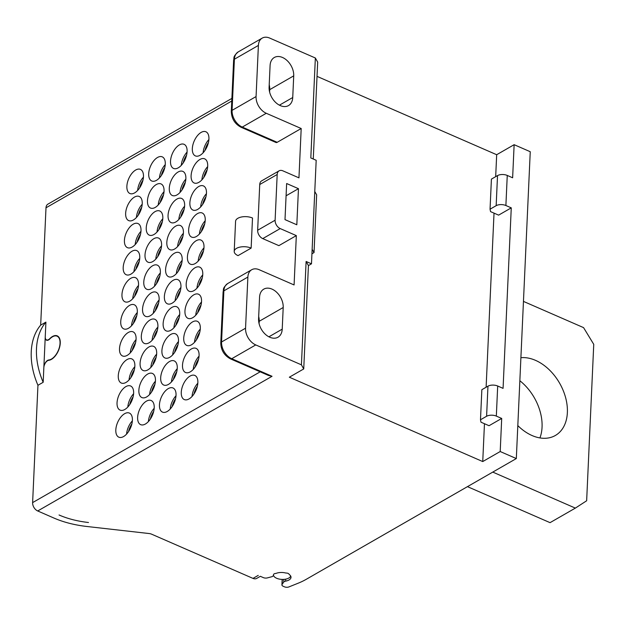 <?xml version="1.0" encoding="UTF-8"?>
<svg xmlns="http://www.w3.org/2000/svg" width="625" height="625" viewBox="0 0 625 625"><rect width="100%" height="100%" fill="white"/><g stroke="black" fill="none" stroke-linecap="round" stroke-linejoin="round"><path stroke-width="0.94" d="M186.586 155.156A12.469 6.641 -66.4 0 0 183.211 162.898M133.109 396.836A12.469 6.641 -66.4 0 0 129.734 404.578M134.344 369.758A12.469 6.641 -66.4 0 0 130.961 377.5M135.57 342.688A12.469 6.641 -66.4 0 0 132.195 350.43M136.797 315.609A12.469 6.641 -66.4 0 0 133.422 323.352M138.031 288.539A12.469 6.641 -66.4 0 0 134.656 296.281M139.258 261.461A12.469 6.641 -66.4 0 0 135.883 269.203M140.492 234.391A12.469 6.641 -66.4 0 0 137.109 242.125M141.719 207.312A12.469 6.641 -66.4 0 0 138.344 215.055M142.945 180.234A12.469 6.641 -66.4 0 0 139.57 187.977M153.703 411.367A12.469 6.641 -66.4 0 0 150.328 419.109M154.93 384.297A12.469 6.641 -66.4 0 0 151.555 392.039M156.156 357.219A12.469 6.641 -66.4 0 0 152.781 364.961M157.391 330.148A12.469 6.641 -66.4 0 0 154.016 337.883M158.617 303.07A12.469 6.641 -66.4 0 0 155.242 310.812M159.852 275.992A12.469 6.641 -66.4 0 0 156.469 283.734M161.078 248.922A12.469 6.641 -66.4 0 0 157.703 256.664M162.305 221.844A12.469 6.641 -66.4 0 0 158.93 229.586M163.539 194.773A12.469 6.641 -66.4 0 0 160.156 202.516M164.766 167.695A12.469 6.641 -66.4 0 0 161.391 175.438M175.516 398.828A12.469 6.641 -66.4 0 0 172.141 406.57M176.75 371.75A12.469 6.641 -66.4 0 0 173.375 379.492M177.977 344.68A12.469 6.641 -66.4 0 0 174.602 352.422M179.211 317.602A12.469 6.641 -66.4 0 0 175.828 325.344M180.438 290.531A12.469 6.641 -66.4 0 0 177.062 298.273M181.664 263.453A12.469 6.641 -66.4 0 0 178.289 271.195M182.898 236.383A12.469 6.641 -66.4 0 0 179.523 244.125M184.125 209.305A12.469 6.641 -66.4 0 0 180.75 217.047M185.352 182.234A12.469 6.641 -66.4 0 0 181.977 189.977M197.336 386.289A12.469 6.641 -66.4 0 0 193.961 394.031M198.57 359.211A12.469 6.641 -66.4 0 0 195.188 366.953M199.797 332.141A12.469 6.641 -66.4 0 0 196.422 339.883M201.023 305.062A12.469 6.641 -66.4 0 0 197.648 312.805M202.258 277.992A12.469 6.641 -66.4 0 0 198.883 285.734M203.484 250.914A12.469 6.641 -66.4 0 0 200.109 258.656M204.711 223.844A12.469 6.641 -66.4 0 0 201.336 231.578M205.945 196.766A12.469 6.641 -66.4 0 0 202.57 204.508M207.172 169.688A12.469 6.641 -66.4 0 0 203.797 177.43M208.406 142.617A12.469 6.641 -66.4 0 0 205.023 150.359M131.883 423.906A12.469 6.641 -66.4 0 0 128.508 431.648M492.773 472.094L575.352 508.109L550.047 522.656L467.461 486.641M575.352 508.109L586.648 500.766L593.75 344.336L583.555 327.617L523.453 301.398M517.812 425.602A43.289 29.742 60.1 0 0 532.078 435.547A43.289 29.742 60.1 0 0 555.359 435.477A43.289 29.742 60.1 0 0 565.672 397.852A43.289 29.742 60.1 0 0 535.492 360.344A43.289 29.742 60.1 0 0 520.898 357.695M519.852 380.75A43.289 29.742 -119.9 0 1 539.93 437.922M285.711 579.141L285.625 581.141A3.461 1.711 2.6 0 0 283.742 582.078L282.117 584.352A3.461 1.711 2.6 0 0 281.922 584.867A3.461 1.711 2.6 0 0 283.203 586.273L284.445 586.82A3.461 1.711 2.6 0 0 288.914 586.922L298.203 583.188A69.266 34.211 2.6 0 0 306.109 579.383L516.32 458.562L500.203 451.531L482.742 461.562L289.336 377.211L303.734 368.938L301.422 364.836L255.75 344.922A13.852 9.516 -119.9 0 1 245.555 328.203L247.875 277.062A13.852 9.516 -119.9 0 1 251.719 269.734A13.852 9.516 -119.9 0 1 259.172 269.711L294.086 284.945L296.328 235.609L278.875 245.641L262.758 238.609L280.211 228.578L296.328 235.609M317.023 76.367L496.68 154.719L514.133 144.688L530.25 151.719L516.32 458.562M127.82 407.016A13.164 7.016 113.6 0 1 133.594 393.766M129.047 379.945A13.164 7.016 113.6 0 1 134.828 366.695M130.273 352.867A13.164 7.016 113.6 0 1 136.055 339.617M131.508 325.797A13.164 7.016 113.6 0 1 137.281 312.547M132.734 298.719A13.164 7.016 113.6 0 1 138.516 285.469M133.961 271.648A13.164 7.016 113.6 0 1 139.742 258.391M135.195 244.57A13.164 7.016 113.6 0 1 140.977 231.32M136.422 217.492A13.164 7.016 113.6 0 1 142.203 204.242M137.656 190.422A13.164 7.016 113.6 0 1 143.43 177.172M148.406 421.555A13.164 7.016 113.6 0 1 154.188 408.305M149.633 394.477A13.164 7.016 113.6 0 1 155.414 381.227M150.867 367.406A13.164 7.016 113.6 0 1 156.648 354.148M152.094 340.328A13.164 7.016 113.6 0 1 157.875 327.078M153.328 313.258A13.164 7.016 113.6 0 1 159.102 300M154.555 286.18A13.164 7.016 113.6 0 1 160.336 272.93M155.781 259.102A13.164 7.016 113.6 0 1 161.562 245.852M157.016 232.031A13.164 7.016 113.6 0 1 162.789 218.781M158.242 204.953A13.164 7.016 113.6 0 1 164.023 191.703M159.469 177.883A13.164 7.016 113.6 0 1 165.25 164.633M170.227 409.016A13.164 7.016 113.6 0 1 176.008 395.758M171.453 381.938A13.164 7.016 113.6 0 1 177.234 368.688M172.688 354.859A13.164 7.016 113.6 0 1 178.461 341.609M173.914 327.789A13.164 7.016 113.6 0 1 179.695 314.539M175.141 300.711A13.164 7.016 113.6 0 1 180.922 287.461M176.375 273.641A13.164 7.016 113.6 0 1 182.148 260.391M177.602 246.563A13.164 7.016 113.6 0 1 183.383 233.312M178.828 219.492A13.164 7.016 113.6 0 1 184.609 206.242M180.062 192.414A13.164 7.016 113.6 0 1 185.844 179.164M181.289 165.344A13.164 7.016 113.6 0 1 187.07 152.094M192.047 396.469A13.164 7.016 113.6 0 1 197.82 383.219M193.273 369.398A13.164 7.016 113.6 0 1 199.055 356.148M194.5 342.32A13.164 7.016 113.6 0 1 200.281 329.07M195.734 315.25A13.164 7.016 113.6 0 1 201.508 302M196.961 288.172A13.164 7.016 113.6 0 1 202.742 274.922M198.188 261.102A13.164 7.016 113.6 0 1 203.969 247.852M199.422 234.023A13.164 7.016 113.6 0 1 205.203 220.773M200.648 206.953A13.164 7.016 113.6 0 1 206.43 193.695M201.883 179.875A13.164 7.016 113.6 0 1 207.656 166.625M203.109 152.797A13.164 7.016 113.6 0 1 208.891 139.547M126.586 434.094A13.164 7.016 113.6 0 1 132.367 420.844M124.625 413.695A13.164 7.016 -66.4 0 0 116.375 426.156A13.164 7.016 -66.4 0 0 118.844 437.188A13.164 7.016 -66.4 0 0 123.586 436.555A13.164 7.016 -66.4 0 0 131.836 424.094A13.164 7.016 -66.4 0 0 129.367 413.062A13.164 7.016 -66.4 0 0 124.625 413.695M260.172 371.82L32.617 502.609L37.945 385.289L43.18 382.281A62.914 43.227 -119.9 0 1 36.484 348.68A62.914 43.227 -119.9 0 1 45.914 322.109L45.242 336.789A5.617 2.992 113.6 0 0 46.539 339.906A5.617 2.992 113.6 0 0 49.734 338.695A13.164 7.016 -66.4 0 1 57.227 335.867A13.164 7.016 -66.4 0 1 59.086 348.969A13.164 7.016 -66.4 0 1 48.75 360.297A5.617 2.992 113.6 0 0 43.844 367.602L43.18 382.281M231.891 98.398L47.922 204.141A6.93 4.758 60.1 0 0 46 207.797L40.672 325.125L45.914 322.109M277.195 142.305L242.273 127.078A3.461 1.844 -66.4 0 1 241.023 127.242L275.945 142.477A3.461 1.844 -66.4 0 0 277.195 142.305L301.195 128.516L298.953 177.852L282.836 170.82A6.93 4.758 -119.9 0 0 279.109 170.828A6.93 4.758 -119.9 0 0 277.188 174.492L275.109 220.219A6.93 4.758 -119.9 0 0 280.211 228.578M286.086 195.789L298.461 188.68L296.82 224.781L285 219.625L286.641 183.523L298.461 188.68M125.852 386.617A13.164 7.016 -66.4 0 0 117.602 399.078A13.164 7.016 -66.4 0 0 120.07 410.109A13.164 7.016 -66.4 0 0 124.812 409.484A13.164 7.016 -66.4 0 0 133.07 397.016A13.164 7.016 -66.4 0 0 130.594 385.984A13.164 7.016 -66.4 0 0 125.852 386.617M127.086 359.547A13.164 7.016 -66.4 0 0 118.828 372.008A13.164 7.016 -66.4 0 0 121.305 383.039A13.164 7.016 -66.4 0 0 126.047 382.406A13.164 7.016 -66.4 0 0 134.297 369.945A13.164 7.016 -66.4 0 0 131.828 358.914A13.164 7.016 -66.4 0 0 127.086 359.547M128.312 332.469A13.164 7.016 -66.4 0 0 120.062 344.93A13.164 7.016 -66.4 0 0 122.531 355.961A13.164 7.016 -66.4 0 0 127.273 355.328A13.164 7.016 -66.4 0 0 135.523 342.867A13.164 7.016 -66.4 0 0 133.055 331.836A13.164 7.016 -66.4 0 0 128.312 332.469M129.539 305.391A13.164 7.016 -66.4 0 0 121.289 317.859A13.164 7.016 -66.4 0 0 123.758 328.891A13.164 7.016 -66.4 0 0 128.5 328.258A13.164 7.016 -66.4 0 0 136.758 315.797A13.164 7.016 -66.4 0 0 134.281 304.766A13.164 7.016 -66.4 0 0 129.539 305.391M130.773 278.32A13.164 7.016 -66.4 0 0 122.523 290.781A13.164 7.016 -66.4 0 0 124.992 301.812A13.164 7.016 -66.4 0 0 129.734 301.18A13.164 7.016 -66.4 0 0 137.984 288.719A13.164 7.016 -66.4 0 0 135.516 277.688A13.164 7.016 -66.4 0 0 130.773 278.32M132 251.242A13.164 7.016 -66.4 0 0 123.75 263.711A13.164 7.016 -66.4 0 0 126.219 274.742A13.164 7.016 -66.4 0 0 130.961 274.109A13.164 7.016 -66.4 0 0 139.211 261.648A13.164 7.016 -66.4 0 0 136.742 250.609A13.164 7.016 -66.4 0 0 132 251.242M133.227 224.172A13.164 7.016 -66.4 0 0 124.977 236.633A13.164 7.016 -66.4 0 0 127.453 247.664A13.164 7.016 -66.4 0 0 132.195 247.031A13.164 7.016 -66.4 0 0 140.445 234.57A13.164 7.016 -66.4 0 0 137.969 223.539A13.164 7.016 -66.4 0 0 133.227 224.172M134.461 197.094A13.164 7.016 -66.4 0 0 126.211 209.555A13.164 7.016 -66.4 0 0 128.68 220.594A13.164 7.016 -66.4 0 0 133.422 219.961A13.164 7.016 -66.4 0 0 141.672 207.5A13.164 7.016 -66.4 0 0 139.203 196.461A13.164 7.016 -66.4 0 0 134.461 197.094M135.688 170.023A13.164 7.016 -66.4 0 0 127.438 182.484A13.164 7.016 -66.4 0 0 129.906 193.516A13.164 7.016 -66.4 0 0 134.648 192.883A13.164 7.016 -66.4 0 0 142.906 180.422A13.164 7.016 -66.4 0 0 140.43 169.391A13.164 7.016 -66.4 0 0 135.688 170.023M146.445 401.148A13.164 7.016 -66.4 0 0 138.188 413.617A13.164 7.016 -66.4 0 0 140.664 424.648A13.164 7.016 -66.4 0 0 145.406 424.016A13.164 7.016 -66.4 0 0 153.656 411.555A13.164 7.016 -66.4 0 0 151.188 400.523A13.164 7.016 -66.4 0 0 146.445 401.148M147.672 374.078A13.164 7.016 -66.4 0 0 139.422 386.539A13.164 7.016 -66.4 0 0 141.891 397.57A13.164 7.016 -66.4 0 0 146.633 396.938A13.164 7.016 -66.4 0 0 154.883 384.477A13.164 7.016 -66.4 0 0 152.414 373.445A13.164 7.016 -66.4 0 0 147.672 374.078M148.898 347A13.164 7.016 -66.4 0 0 140.648 359.469A13.164 7.016 -66.4 0 0 143.125 370.5A13.164 7.016 -66.4 0 0 147.867 369.867A13.164 7.016 -66.4 0 0 156.117 357.406A13.164 7.016 -66.4 0 0 153.641 346.375A13.164 7.016 -66.4 0 0 148.898 347M150.133 319.93A13.164 7.016 -66.4 0 0 141.883 332.391A13.164 7.016 -66.4 0 0 144.352 343.422A13.164 7.016 -66.4 0 0 149.094 342.789A13.164 7.016 -66.4 0 0 157.344 330.328A13.164 7.016 -66.4 0 0 154.875 319.297A13.164 7.016 -66.4 0 0 150.133 319.93M151.359 292.852A13.164 7.016 -66.4 0 0 143.109 305.312A13.164 7.016 -66.4 0 0 145.578 316.352A13.164 7.016 -66.4 0 0 150.32 315.719A13.164 7.016 -66.4 0 0 158.57 303.258A13.164 7.016 -66.4 0 0 156.102 292.219A13.164 7.016 -66.4 0 0 151.359 292.852M152.594 265.781A13.164 7.016 -66.4 0 0 144.336 278.242A13.164 7.016 -66.4 0 0 146.812 289.273A13.164 7.016 -66.4 0 0 151.555 288.641A13.164 7.016 -66.4 0 0 159.805 276.18A13.164 7.016 -66.4 0 0 157.336 265.148A13.164 7.016 -66.4 0 0 152.594 265.781M153.82 238.703A13.164 7.016 -66.4 0 0 145.57 251.164A13.164 7.016 -66.4 0 0 148.039 262.203A13.164 7.016 -66.4 0 0 152.781 261.57A13.164 7.016 -66.4 0 0 161.031 249.109A13.164 7.016 -66.4 0 0 158.562 238.07A13.164 7.016 -66.4 0 0 153.82 238.703M155.047 211.633A13.164 7.016 -66.4 0 0 146.797 224.094A13.164 7.016 -66.4 0 0 149.266 235.125A13.164 7.016 -66.4 0 0 154.008 234.492A13.164 7.016 -66.4 0 0 162.266 222.031A13.164 7.016 -66.4 0 0 159.789 211A13.164 7.016 -66.4 0 0 155.047 211.633M156.281 184.555A13.164 7.016 -66.4 0 0 148.023 197.016A13.164 7.016 -66.4 0 0 150.5 208.047A13.164 7.016 -66.4 0 0 155.242 207.422A13.164 7.016 -66.4 0 0 163.492 194.953A13.164 7.016 -66.4 0 0 161.023 183.922A13.164 7.016 -66.4 0 0 156.281 184.555M157.508 157.484A13.164 7.016 -66.4 0 0 149.258 169.945A13.164 7.016 -66.4 0 0 151.727 180.977A13.164 7.016 -66.4 0 0 156.469 180.344A13.164 7.016 -66.4 0 0 164.719 167.883A13.164 7.016 -66.4 0 0 162.25 156.852A13.164 7.016 -66.4 0 0 157.508 157.484M168.258 388.609A13.164 7.016 -66.4 0 0 160.008 401.07A13.164 7.016 -66.4 0 0 162.484 412.109A13.164 7.016 -66.4 0 0 167.227 411.477A13.164 7.016 -66.4 0 0 175.477 399.016A13.164 7.016 -66.4 0 0 173 387.977A13.164 7.016 -66.4 0 0 168.258 388.609M169.492 361.539A13.164 7.016 -66.4 0 0 161.242 374A13.164 7.016 -66.4 0 0 163.711 385.031A13.164 7.016 -66.4 0 0 168.453 384.398A13.164 7.016 -66.4 0 0 176.703 371.938A13.164 7.016 -66.4 0 0 174.234 360.906A13.164 7.016 -66.4 0 0 169.492 361.539M170.719 334.461A13.164 7.016 -66.4 0 0 162.469 346.922A13.164 7.016 -66.4 0 0 164.938 357.961A13.164 7.016 -66.4 0 0 169.68 357.328A13.164 7.016 -66.4 0 0 177.938 344.867A13.164 7.016 -66.4 0 0 175.461 333.828A13.164 7.016 -66.4 0 0 170.719 334.461M171.953 307.391A13.164 7.016 -66.4 0 0 163.695 319.852A13.164 7.016 -66.4 0 0 166.172 330.883A13.164 7.016 -66.4 0 0 170.914 330.25A13.164 7.016 -66.4 0 0 179.164 317.789A13.164 7.016 -66.4 0 0 176.695 306.758A13.164 7.016 -66.4 0 0 171.953 307.391M173.18 280.312A13.164 7.016 -66.4 0 0 164.93 292.773A13.164 7.016 -66.4 0 0 167.398 303.805A13.164 7.016 -66.4 0 0 172.141 303.18A13.164 7.016 -66.4 0 0 180.391 290.711A13.164 7.016 -66.4 0 0 177.922 279.68A13.164 7.016 -66.4 0 0 173.18 280.312M174.406 253.242A13.164 7.016 -66.4 0 0 166.156 265.703A13.164 7.016 -66.4 0 0 168.625 276.734A13.164 7.016 -66.4 0 0 173.367 276.102A13.164 7.016 -66.4 0 0 181.625 263.641A13.164 7.016 -66.4 0 0 179.148 252.609A13.164 7.016 -66.4 0 0 174.406 253.242M175.641 226.164A13.164 7.016 -66.4 0 0 167.383 238.625A13.164 7.016 -66.4 0 0 169.859 249.656A13.164 7.016 -66.4 0 0 174.602 249.031A13.164 7.016 -66.4 0 0 182.852 236.562A13.164 7.016 -66.4 0 0 180.383 225.531A13.164 7.016 -66.4 0 0 175.641 226.164M176.867 199.094A13.164 7.016 -66.4 0 0 168.617 211.555A13.164 7.016 -66.4 0 0 171.086 222.586A13.164 7.016 -66.4 0 0 175.828 221.953A13.164 7.016 -66.4 0 0 184.078 209.492A13.164 7.016 -66.4 0 0 181.609 198.461A13.164 7.016 -66.4 0 0 176.867 199.094M178.094 172.016A13.164 7.016 -66.4 0 0 169.844 184.477A13.164 7.016 -66.4 0 0 172.32 195.508A13.164 7.016 -66.4 0 0 177.062 194.875A13.164 7.016 -66.4 0 0 185.312 182.414A13.164 7.016 -66.4 0 0 182.836 171.383A13.164 7.016 -66.4 0 0 178.094 172.016M179.328 144.938A13.164 7.016 -66.4 0 0 171.078 157.406A13.164 7.016 -66.4 0 0 173.547 168.438A13.164 7.016 -66.4 0 0 178.289 167.805A13.164 7.016 -66.4 0 0 186.539 155.344A13.164 7.016 -66.4 0 0 184.07 144.312A13.164 7.016 -66.4 0 0 179.328 144.938M190.078 376.07A13.164 7.016 -66.4 0 0 181.828 388.531A13.164 7.016 -66.4 0 0 184.297 399.57A13.164 7.016 -66.4 0 0 189.039 398.938A13.164 7.016 -66.4 0 0 197.297 386.469A13.164 7.016 -66.4 0 0 194.82 375.438A13.164 7.016 -66.4 0 0 190.078 376.07M191.312 349A13.164 7.016 -66.4 0 0 183.055 361.461A13.164 7.016 -66.4 0 0 185.531 372.492A13.164 7.016 -66.4 0 0 190.273 371.859A13.164 7.016 -66.4 0 0 198.523 359.398A13.164 7.016 -66.4 0 0 196.055 348.367A13.164 7.016 -66.4 0 0 191.312 349M192.539 321.922A13.164 7.016 -66.4 0 0 184.289 334.383A13.164 7.016 -66.4 0 0 186.758 345.414A13.164 7.016 -66.4 0 0 191.5 344.789A13.164 7.016 -66.4 0 0 199.75 332.32A13.164 7.016 -66.4 0 0 197.281 321.289A13.164 7.016 -66.4 0 0 192.539 321.922M193.766 294.852A13.164 7.016 -66.4 0 0 185.516 307.312A13.164 7.016 -66.4 0 0 187.984 318.344A13.164 7.016 -66.4 0 0 192.727 317.711A13.164 7.016 -66.4 0 0 200.984 305.25A13.164 7.016 -66.4 0 0 198.508 294.219A13.164 7.016 -66.4 0 0 193.766 294.852M195 267.773A13.164 7.016 -66.4 0 0 186.75 280.234A13.164 7.016 -66.4 0 0 189.219 291.266A13.164 7.016 -66.4 0 0 193.961 290.633A13.164 7.016 -66.4 0 0 202.211 278.172A13.164 7.016 -66.4 0 0 199.742 267.141A13.164 7.016 -66.4 0 0 195 267.773M196.227 240.695A13.164 7.016 -66.4 0 0 187.977 253.164A13.164 7.016 -66.4 0 0 190.445 264.195A13.164 7.016 -66.4 0 0 195.188 263.562A13.164 7.016 -66.4 0 0 203.437 251.102A13.164 7.016 -66.4 0 0 200.969 240.07A13.164 7.016 -66.4 0 0 196.227 240.695M197.453 213.625A13.164 7.016 -66.4 0 0 189.203 226.086A13.164 7.016 -66.4 0 0 191.68 237.117A13.164 7.016 -66.4 0 0 196.422 236.484A13.164 7.016 -66.4 0 0 204.672 224.023A13.164 7.016 -66.4 0 0 202.195 212.992A13.164 7.016 -66.4 0 0 197.453 213.625M198.688 186.547A13.164 7.016 -66.4 0 0 190.438 199.008A13.164 7.016 -66.4 0 0 192.906 210.047A13.164 7.016 -66.4 0 0 197.648 209.414A13.164 7.016 -66.4 0 0 205.898 196.953A13.164 7.016 -66.4 0 0 203.43 185.914A13.164 7.016 -66.4 0 0 198.688 186.547M199.914 159.477A13.164 7.016 -66.4 0 0 191.664 171.938A13.164 7.016 -66.4 0 0 194.133 182.969A13.164 7.016 -66.4 0 0 198.875 182.336A13.164 7.016 -66.4 0 0 207.133 169.875A13.164 7.016 -66.4 0 0 204.656 158.844A13.164 7.016 -66.4 0 0 199.914 159.477M201.148 132.398A13.164 7.016 -66.4 0 0 192.891 144.859A13.164 7.016 -66.4 0 0 195.367 155.898A13.164 7.016 -66.4 0 0 200.109 155.266A13.164 7.016 -66.4 0 0 208.359 142.805A13.164 7.016 -66.4 0 0 205.891 131.766A13.164 7.016 -66.4 0 0 201.148 132.398M251.141 248.102L238.047 255.625A10.391 5.133 2.6 0 1 234.211 251.398A10.391 5.133 2.6 0 1 236.531 248.352A10.391 5.133 2.6 0 1 251.141 248.102L252.508 218.023A10.391 5.133 -177.4 0 0 237.898 218.266A10.391 5.133 -177.4 0 0 235.578 221.312L234.211 251.398M272.047 376.289L268.523 375.461L230.508 358.883A3.461 1.844 -66.4 0 0 231.75 358.711L272.047 376.289L37.711 510.969A6.93 4.758 60.1 0 1 32.617 502.609M260.336 576.305L263.367 577.625A3.461 1.711 2.6 0 0 267.328 577.906L271.594 576.781A3.461 1.711 2.6 0 0 273.203 575.719A9.008 4.445 -177.4 0 1 273.383 575.383A3.461 1.711 2.6 0 0 273.523 574.945A3.461 1.711 2.6 0 0 273.516 574.805L273.523 574.586M258.242 575.391L253.008 578.398L151.664 534.203A5.539 2.734 -177.4 0 0 149.047 533.531L86.805 526.477A69.266 34.211 2.6 0 1 54.102 518.117L37.711 510.969M285.625 581.141A9.008 4.445 -177.4 0 0 291.008 577.344A9.008 4.445 -177.4 0 0 289.43 574.664A2.078 1.023 2.6 0 1 289.094 574.266A2.773 1.367 -177.4 0 0 286.328 573.055A2.078 1.023 2.6 0 1 285.484 572.945A9.008 4.445 -177.4 0 0 276.289 573.305A2.078 1.023 2.6 0 1 275.531 573.477A2.773 1.367 -177.4 0 0 273.516 574.695A2.773 1.367 -177.4 0 0 273.516 574.805M43.859 367.344L45.234 337.047A5.664 3.023 -66.4 0 0 46.539 340.188A5.664 3.023 -66.4 0 0 49.773 338.961A12.812 6.828 113.6 0 1 52.469 336.805A12.812 6.828 113.6 0 1 57.086 336.188A12.812 6.828 113.6 0 1 58.891 348.961A12.812 6.828 113.6 0 1 48.82 359.969A5.664 3.023 -66.4 0 0 47.648 360.375A5.664 3.023 -66.4 0 0 43.859 367.344L43.859 367.344M313.266 159.016L317.672 62.094L315.352 57.992L269.688 38.078A13.852 9.516 -119.9 0 0 262.234 38.094L238.234 51.891A13.852 9.516 -119.9 0 0 234.398 59.219L232.07 110.359L256.07 96.562L258.398 45.422A13.852 9.516 -119.9 0 1 262.234 38.094M40.672 325.125A62.914 43.227 60.1 0 0 31.25 351.688A62.914 43.227 60.1 0 0 37.945 385.289M253.008 578.398A6.93 4.758 60.1 0 0 256.734 578.391L260.352 576.312M290.664 576.008A8.656 4.273 2.6 0 1 281.859 579.398A8.656 4.273 2.6 0 1 273.477 575.188M301.422 364.836L306.109 261.477L311.484 263.82L316.188 160.289L310.812 157.945L315.352 57.992M241.023 127.242C234.766 123.891 231.523 118.594 231.297 111.375A3.461 1.711 2.6 0 1 232.07 110.359A13.852 9.516 -119.9 0 0 242.273 127.078L266.273 113.281L301.195 128.516M266.273 113.281A13.852 9.516 -119.9 0 1 256.07 96.562M292.734 97.523L293.719 75.859A15.242 10.469 60.1 0 0 287.18 60.641A15.242 10.469 60.1 0 0 274.305 57.492A15.242 10.469 60.1 0 0 270.086 65.555L269.102 87.211A15.242 10.469 60.1 0 0 275.641 102.438A15.242 10.469 60.1 0 0 288.516 105.578A15.242 10.469 60.1 0 0 292.734 97.523L279.422 105.172M282.219 329.156A15.242 10.469 60.1 0 1 277.992 337.219A15.242 10.469 60.1 0 1 265.117 334.07A15.242 10.469 60.1 0 1 258.578 318.852L259.562 297.188A15.242 10.469 60.1 0 1 263.789 289.133A15.242 10.469 60.1 0 1 276.664 292.273A15.242 10.469 60.1 0 1 283.203 307.5L282.219 329.156L268.906 336.812M311.484 263.82L308.43 265.578L303.734 368.938M482.742 461.562L484.461 423.719M486.117 387.234L494.023 213.133M495.68 176.656L496.68 154.719M501.703 418.438L489.047 425.711L480.992 422.203L480.484 419.773L481.852 389.688L487.961 386.18L486.594 416.266A6.93 3.422 2.6 0 1 496.328 416.102L501.703 418.438L500.203 451.531M514.133 144.688L512.633 177.781L507.258 175.438A6.93 3.422 -177.4 0 0 497.523 175.602L496.156 205.68A6.93 3.422 2.6 0 1 505.891 205.516L511.266 207.859L498.609 215.133L490.555 211.617L490.047 209.195L491.414 179.109L497.523 175.602M511.266 207.859L503.07 388.359L497.695 386.016A6.93 3.422 -177.4 0 0 487.961 386.18M486.594 416.266L480.484 419.773M496.156 205.68L490.047 209.195M308.43 265.578L306.109 261.477M312.148 249.266L314.031 252.586L311.938 253.789M314.031 252.586L316.648 194.828L314.766 191.5M279.109 170.828L261.656 180.859A6.93 4.758 60.1 0 0 259.734 184.523L277.188 174.492M262.758 238.609A6.93 4.758 60.1 0 1 257.656 230.25L259.734 184.523M88.484 522.5L88.117 522.461A60.953 30.109 2.6 0 1 59.336 515.109L59.047 514.984M46 207.797L231.766 101.031M255.75 344.922L231.75 358.711A13.852 9.516 60.1 0 1 221.555 341.992L245.555 328.203M49.344 360.203L48.82 359.969M231.297 111.375L233.625 60.227A3.461 1.711 2.6 0 1 234.398 59.219L258.398 45.422M497.695 386.016L496.328 416.102M507.258 175.438L505.891 205.516M230.508 358.883C224.25 355.523 221.008 350.234 220.781 343.008A3.461 1.711 2.6 0 1 221.555 341.992L223.875 290.852L247.875 277.062M227.719 283.531A13.852 9.516 60.1 0 0 223.875 290.852A3.461 1.711 2.6 0 0 223.102 291.867C223.914 289.312 221.953 288.617 227.719 283.531L251.719 269.734M259.094 323.711L259.203 321.297A3.461 1.711 -177.4 0 0 258.711 321.68M283.203 307.5L259.203 321.297A15.242 10.469 60.1 0 0 258.688 316.438M257.656 230.25L275.109 220.219M293.719 75.859L269.719 89.656A15.242 10.469 60.1 0 0 269.211 84.797M269.609 92.07L269.719 89.656A3.461 1.711 -177.4 0 0 269.227 90.039M283.742 582.078L283.859 579.383M282.117 584.352L282.336 579.414M58.555 336.828L57.086 336.188M47.477 340.312L46.539 339.906M233.625 60.227C234.43 57.68 232.477 56.984 238.234 51.891M220.781 343.008L223.102 291.867M273.539 574.531L273.523 574.945M281.922 584.867L282.172 579.414"/></g></svg>
